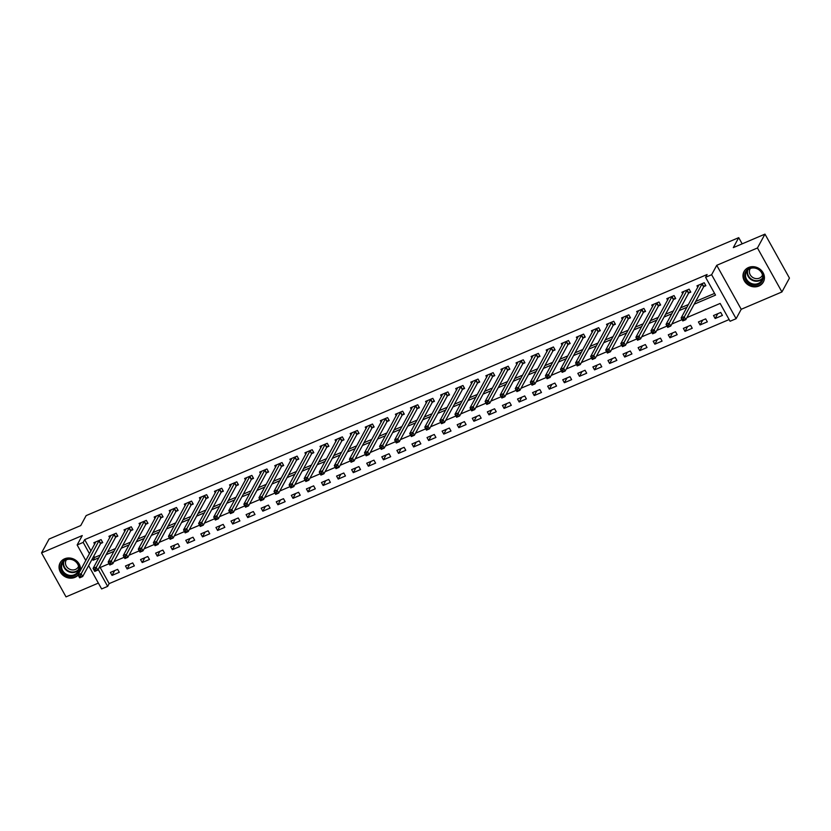 <?xml version="1.0" encoding="UTF-8"?>
<svg xmlns="http://www.w3.org/2000/svg" width="831" height="831" viewBox="0 0 831 831"><rect width="100%" height="100%" fill="white"/><g stroke="black" fill="none" stroke-linecap="round" stroke-linejoin="round"><path stroke-width="1.25" d="M80.389 570.482A10.98 9.827 -151.5 0 0 75.901 560.364A10.98 9.827 -151.5 0 0 64.61 558.806A10.98 9.827 -151.5 0 0 60.123 562.836A10.98 9.827 -151.5 0 0 62.377 574.709A10.98 9.827 -151.5 0 0 74.935 577.348A10.98 9.827 -151.5 0 0 78.145 575.104M758.869 286.041A10.98 9.827 -151.5 0 0 763.357 282.01A10.98 9.827 -151.5 0 0 761.103 270.137A10.98 9.827 -151.5 0 0 748.544 267.499A10.98 9.827 -151.5 0 0 744.057 271.519A10.98 9.827 -151.5 0 0 746.311 283.402A10.98 9.827 -151.5 0 0 758.869 286.041M100.198 567.5L109.162 583.611L107.656 586.374L101.621 588.94L88.626 565.599M742.166 243.836L738.728 237.645L86.144 515.604L80.732 525.566L49.071 539.049L41.55 552.895L66.023 596.876L98.37 583.092M738.728 237.645L733.306 247.617L764.977 234.124L789.45 278.105L781.929 291.951L757.457 247.97L716.738 265.307L711.627 274.718L736.11 318.699L730.075 321.265L720.155 303.44L686.925 317.587M716.738 265.307L741.221 309.288L781.929 291.951M741.221 309.288L736.11 318.699M109.162 583.611L729.119 319.551M764.977 234.124L757.457 247.97M720.747 312.446L713.517 315.531L715.169 318.502L722.409 315.427L720.747 312.446M705.675 318.875L698.435 321.95L700.086 324.931L707.326 321.846L705.675 318.875M690.592 325.295L683.362 328.38L685.014 331.351L692.244 328.266L690.592 325.295M675.52 331.714L668.28 334.8L669.931 337.77L677.172 334.685L675.52 331.714M660.437 338.134L653.197 341.219L654.859 344.19L662.089 341.115L660.437 338.134M645.365 344.564L638.125 347.649L639.777 350.62L647.017 347.535L645.365 344.564M630.282 350.983L623.042 354.068L624.704 357.039L631.934 353.954L630.282 350.983M615.21 357.403L607.97 360.488L609.622 363.459L616.862 360.374L615.21 357.403M600.127 363.833L592.887 366.907L594.539 369.878L601.779 366.803L600.127 363.833M585.045 370.252L577.815 373.337L579.467 376.308L586.707 373.223L585.045 370.252M569.973 376.672L562.732 379.757L564.384 382.727L571.624 379.642L569.973 376.672M554.89 383.091L547.66 386.176L549.312 389.147L556.552 386.062L554.89 383.091M539.818 389.521L532.578 392.596L534.229 395.566L541.469 392.492L539.818 389.521M524.735 395.94L517.495 399.025L519.157 401.996L526.387 398.911L524.735 395.94M509.663 402.36L502.423 405.445L504.074 408.416L511.314 405.331L509.663 402.36M494.58 408.779L487.34 411.864L489.002 414.835L496.232 411.75L494.58 408.779M479.508 415.209L472.268 418.284L473.919 421.255L481.159 418.18L479.508 415.209M464.425 421.629L457.185 424.714L458.837 427.685L466.077 424.599L464.425 421.629M449.342 428.048L442.113 431.133L443.764 434.104L451.004 431.019L449.342 428.048M434.27 434.468L427.03 437.553L428.682 440.523L435.922 437.438L434.27 434.468M419.188 440.897L411.958 443.972L413.609 446.943L420.85 443.868L419.188 440.897M404.115 447.317L396.875 450.402L398.527 453.373L405.767 450.288L404.115 447.317M389.033 453.736L381.803 456.821L383.455 459.792L390.684 456.707L389.033 453.736M373.96 460.156L366.72 463.241L368.372 466.212L375.612 463.137L373.96 460.156M358.878 466.586L351.638 469.66L353.3 472.642L360.529 469.557L358.878 466.586M343.805 473.005L336.565 476.09L338.217 479.061L345.457 475.976L343.805 473.005M328.723 479.425L321.483 482.51L323.145 485.481L330.374 482.396L328.723 479.425M313.64 485.844L306.41 488.929L308.062 491.9L315.302 488.825L313.64 485.844M298.568 492.274L291.328 495.359L292.979 498.33L300.22 495.245L298.568 492.274M283.485 498.693L276.256 501.779L277.907 504.749L285.147 501.664L283.485 498.693M268.413 505.113L261.173 508.198L262.825 511.169L270.065 508.084L268.413 505.113M253.33 511.543L246.101 514.618L247.752 517.588L254.992 514.514L253.33 511.543M238.258 517.962L231.018 521.047L232.67 524.018L239.91 520.933L238.258 517.962M223.175 524.382L215.935 527.467L217.597 530.438L224.827 527.353L223.175 524.382M208.103 530.801L200.863 533.886L202.515 536.857L209.755 533.772L208.103 530.801M193.021 537.231L185.78 540.306L187.442 543.277L194.672 540.202L193.021 537.231M177.948 543.651L170.708 546.736L172.36 549.707L179.6 546.621L177.948 543.651M162.866 550.07L155.626 553.155L157.277 556.126L164.517 553.041L162.866 550.07M147.783 556.49L140.553 559.575L142.205 562.545L149.445 559.46L147.783 556.49M132.711 562.919L125.471 565.994L127.122 568.965L134.362 565.89L132.711 562.919M117.628 569.339L110.398 572.424L112.05 575.395L119.29 572.31L117.628 569.339M694.197 304.198L715.522 295.119L705.602 277.294L707.098 274.521L84.679 539.631L90.995 550.963M93.82 556.043L94.609 557.456L100.395 554.994M107.656 551.898L115.467 548.574M122.739 545.479L130.55 542.144M137.811 539.049L145.622 535.725M152.894 532.629L160.705 529.305M167.966 526.21L175.777 522.886M183.049 519.79L190.86 516.456M198.131 513.361L205.932 510.037M213.203 506.941L221.015 503.617M228.286 500.522L236.097 497.198M243.358 494.102L251.17 490.768M258.441 487.672L266.252 484.348M273.513 481.253L281.325 477.929M288.596 474.833L296.407 471.509M303.668 468.414L311.48 465.08M318.751 461.984L326.562 458.66M333.833 455.565L341.634 452.241M348.906 449.145L356.717 445.821M363.988 442.726L371.789 439.391M379.061 436.296L386.872 432.972M394.143 429.876L401.955 426.552M409.216 423.457L417.027 420.133M424.298 417.037L432.11 413.703M439.37 410.607L447.182 407.283M454.453 404.188L462.265 400.864M469.525 397.769L477.337 394.434M484.608 391.339L492.419 388.015M499.691 384.919L507.492 381.595M514.763 378.5L522.574 375.176M529.846 372.08L537.657 368.746M544.918 365.65L552.729 362.326M560.001 359.231L567.812 355.907M575.073 352.811L582.884 349.487M590.155 346.392L597.967 343.058M605.228 339.962L613.039 336.638M620.31 333.543L628.122 330.219M635.393 327.123L643.194 323.799M650.465 320.704L658.277 317.369M665.548 314.274L673.359 310.95M680.62 307.854L688.432 304.53M695.703 301.435L714.567 293.395M703.909 286.539L705.862 285.708L704.21 282.737L696.97 285.822L697.801 287.297M688.826 292.969L690.79 292.128L689.138 289.157L681.898 292.242L682.718 293.717M673.744 299.389L675.707 298.547L674.055 295.576L666.815 298.661L667.636 300.136M658.671 305.808L660.635 304.977L658.983 302.006L651.743 305.081L652.564 306.556M643.589 312.227L645.552 311.396L643.9 308.426L636.66 311.511L637.481 312.986M628.516 318.657L630.48 317.816L628.818 314.845L621.588 317.93L622.409 319.405M613.434 325.077L615.397 324.246L613.745 321.265L606.505 324.35L607.326 325.825M598.362 331.496L600.325 330.665L598.663 327.694L591.433 330.78L592.254 332.255M583.279 337.926L585.242 337.085L583.591 334.114L576.35 337.199L577.171 338.674M568.207 344.346L570.159 343.504L568.508 340.533L561.278 343.619L562.099 345.094M553.124 350.765L555.087 349.934L553.436 346.963L546.196 350.038L547.016 351.513M538.041 357.185L540.005 356.354L538.353 353.383L531.113 356.468L531.933 357.943M522.969 363.614L524.932 362.773L523.281 359.802L516.041 362.887L516.861 364.362M507.886 370.034L509.85 369.193L508.198 366.222L500.958 369.307L501.779 370.782M492.814 376.453L494.777 375.622L493.126 372.652L485.886 375.726L486.706 377.201M477.732 382.873L479.695 382.042L478.043 379.071L470.803 382.156L471.624 383.631M462.659 389.303L464.622 388.461L462.96 385.491L455.731 388.576L456.551 390.051M447.577 395.722L449.54 394.881L447.888 391.91L440.648 394.995L441.469 396.47M432.504 402.142L434.468 401.311L432.806 398.34L425.576 401.415L426.396 402.89M417.422 408.561L419.385 407.73L417.733 404.759L410.493 407.844L411.314 409.319M402.349 414.991L404.302 414.15L402.651 411.179L395.411 414.264L396.231 415.739M387.267 421.41L389.23 420.569L387.578 417.598L380.338 420.683L381.159 422.158M372.184 427.83L374.147 426.999L372.496 424.028L365.256 427.103L366.076 428.578M357.112 434.249L359.075 433.418L357.423 430.448L350.183 433.533L351.004 435.008M342.029 440.679L343.992 439.838L342.341 436.867L335.101 439.952L335.921 441.427M326.957 447.099L328.92 446.257L327.258 443.287L320.028 446.372L320.849 447.847M311.874 453.518L313.838 452.687L312.186 449.716L304.946 452.791L305.766 454.266M296.802 459.938L298.765 459.107L297.103 456.136L289.874 459.221L290.694 460.696M281.719 466.368L283.683 465.526L282.031 462.555L274.791 465.64L275.612 467.115M266.647 472.787L268.6 471.956L266.948 468.975L259.719 472.06L260.539 473.535M251.564 479.207L253.528 478.376L251.876 475.405L244.636 478.49L245.457 479.965M236.482 485.636L238.445 484.795L236.793 481.824L229.553 484.909L230.374 486.384M221.41 492.056L223.373 491.214L221.721 488.244L214.481 491.329L215.302 492.804M206.327 498.475L208.29 497.644L206.639 494.674L199.398 497.748L200.219 499.223M191.255 504.895L193.218 504.064L191.556 501.093L184.326 504.178L185.147 505.653M176.172 511.325L178.135 510.483L176.484 507.512L169.244 510.598L170.064 512.073M161.1 517.744L163.063 516.903L161.401 513.932L154.171 517.017L154.992 518.492M146.017 524.164L147.98 523.333L146.329 520.362L139.089 523.437L139.909 524.912M130.945 530.583L132.898 529.752L131.246 526.781L124.016 529.866L124.837 531.341M115.862 537.013L117.825 536.172L116.174 533.201L108.934 536.286L109.754 537.761M100.78 543.432L102.743 542.591L101.091 539.62L93.851 542.705L94.672 544.18M85.801 560.52L77.148 544.97L82.259 535.559L41.55 552.895M77.148 544.97L83.183 542.394L89.488 553.737M84.679 539.631L83.183 542.394M705.602 277.294L711.627 274.718M98.183 569.349L107.656 586.374M682.064 319.655L671.843 324.017M666.992 326.084L656.76 330.437M651.909 332.504L641.688 336.856M636.837 338.923L626.605 343.286M621.754 345.353L611.533 349.706M606.682 351.773L596.45 356.125M591.599 358.192L581.378 362.545M576.517 364.612L566.295 368.974M561.444 371.041L551.223 375.394M546.362 377.461L536.14 381.813M531.289 383.88L521.058 388.233M516.207 390.3L505.986 394.663M501.135 396.73L490.903 401.082M486.052 403.149L475.831 407.502M470.98 409.569L460.748 413.921M455.897 415.988L445.676 420.351M440.814 422.418L430.593 426.77M425.742 428.838L415.521 433.19M410.659 435.257L400.438 439.609M395.587 441.677L385.355 446.039M380.505 448.106L370.283 452.459M365.432 454.526L355.201 458.878M350.35 460.945L340.128 465.298M335.277 467.365L325.046 471.728M320.195 473.795L309.973 478.147M305.122 480.214L294.891 484.566M290.04 486.634L279.818 490.996M274.957 493.063L264.736 497.416M259.885 499.483L249.664 503.835M244.802 505.902L234.581 510.255M229.73 512.322L219.498 516.685M214.647 518.752L204.426 523.104M199.575 525.171L189.343 529.524M184.492 531.591L174.271 535.943M169.42 538.01L159.188 542.373M154.337 544.44L144.116 548.792M139.255 550.86L129.034 555.212M124.183 557.279L113.961 561.631M109.1 563.698L98.879 568.061M92.314 558.816L93.103 560.229L98.889 557.757M106.15 554.661L113.961 551.337M121.233 548.242L129.044 544.918M136.315 541.822L144.116 538.498M151.387 535.403L159.199 532.069M166.47 528.973L174.281 525.649M181.542 522.554L189.354 519.23M196.625 516.134L204.436 512.81M211.697 509.715L219.509 506.38M226.78 503.285L234.591 499.961M241.852 496.865L249.664 493.541M256.935 490.446L264.746 487.122M272.017 484.026L279.818 480.692M287.09 477.596L294.901 474.272M302.172 471.177L309.973 467.853M317.245 464.758L325.056 461.434M332.327 458.338L340.139 455.004M347.4 451.908L355.211 448.584M362.482 445.489L370.294 442.165M377.554 439.069L385.366 435.745M392.637 432.65L400.449 429.315M407.709 426.22L415.521 422.896M422.792 419.8L430.603 416.476M437.875 413.381L445.676 410.057M452.947 406.951L460.758 403.627M468.03 400.532L475.841 397.208M483.102 394.112L490.913 390.788M498.185 387.693L505.996 384.358M513.257 381.263L521.068 377.939M528.339 374.843L536.151 371.519M543.412 368.424L551.223 365.1M558.494 362.004L566.306 358.67M573.577 355.575L581.378 352.251M588.649 349.155L596.461 345.831M603.732 342.736L611.543 339.412M618.804 336.316L626.616 332.982M633.887 329.886L641.698 326.562M648.959 323.467L656.77 320.143M664.042 317.047L671.853 313.723M679.114 310.628L686.925 307.293M94.609 557.456L93.103 560.229M717.766 313.723L715.169 318.502M114.647 570.606L112.05 575.395M129.729 564.187L127.122 568.965M144.802 557.767L142.205 562.545M159.884 551.337L157.277 556.126M174.957 544.918L172.36 549.707M190.039 538.498L187.442 543.277M205.112 532.079L202.515 536.857M220.194 525.649L217.597 530.438M235.266 519.23L232.67 524.018M250.349 512.81L247.752 517.588M265.421 506.391L262.825 511.169M280.504 499.961L277.907 504.749M295.587 493.541L292.979 498.33M310.659 487.122L308.062 491.9M325.742 480.702L323.145 485.481M340.814 474.272L338.217 479.061M355.897 467.853L353.3 472.642M370.969 461.434L368.372 466.212M386.051 455.014L383.455 459.792M401.124 448.584L398.527 453.373M416.206 442.165L413.609 446.943M431.289 435.745L428.682 440.523M446.361 429.326L443.764 434.104M461.444 422.896L458.837 427.685M476.516 416.476L473.919 421.255M491.599 410.057L489.002 414.835M506.671 403.637L504.074 408.416M521.754 397.208L519.157 401.996M536.826 390.788L534.229 395.566M551.909 384.369L549.312 389.147M566.981 377.939L564.384 382.727M582.064 371.519L579.467 376.308M597.146 365.1L594.539 369.878M612.218 358.68L609.622 363.459M627.301 352.251L624.704 357.039M642.373 345.831L639.777 350.62M657.456 339.412L654.859 344.19M672.528 332.992L669.931 337.77M687.611 326.562L685.014 331.351M702.683 320.143L700.086 324.931M705.477 285.023L703.608 286.882L685.793 319.655L682.781 320.943L681.129 317.972L698.933 284.981M682.137 319.197L681.129 317.972L684.142 316.684L685.793 319.655L684.006 319.873L683.342 318.689L682.137 319.197L682.802 320.382L684.006 319.873M702.247 283.568L683.342 318.689M682.781 320.943L682.802 320.382M690.405 291.442L688.525 293.301L670.721 326.084L667.708 327.362L666.047 324.391L683.861 291.401M667.064 325.617L666.047 324.391L669.069 323.114L670.721 326.084L668.924 326.292L668.269 325.108L667.064 325.617L667.719 326.812L668.924 326.292M687.175 289.998L668.269 325.108M667.708 327.362L667.719 326.812M675.323 297.862L673.453 299.731L655.638 332.504L652.626 333.792L650.974 330.821L668.778 297.83M651.982 332.047L650.974 330.821L653.987 329.533L655.638 332.504L653.852 332.722L653.187 331.527L651.982 332.047L652.647 333.231L653.852 332.722M672.092 296.418L653.187 331.527M652.626 333.792L652.647 333.231M660.25 304.281L658.37 306.151L640.566 338.923L637.543 340.211L635.892 337.241L653.706 304.25M636.899 338.466L635.892 337.241L638.914 335.953L640.566 338.923L638.769 339.141L638.115 337.947L636.899 338.466L637.564 339.65L638.769 339.141M657.02 302.837L638.115 337.947M637.543 340.211L637.564 339.65M645.168 310.711L643.298 312.57L625.483 345.343L622.471 346.631L620.819 343.66L638.624 310.669M621.827 344.886L620.819 343.66L623.832 342.372L625.483 345.343L623.697 345.561L623.032 344.377L621.827 344.886L622.492 346.08L623.697 345.561M641.937 309.257L623.032 344.377M622.471 346.631L622.492 346.08M744.669 275.31A9.505 8.497 28.5 0 1 754.153 267.644A9.505 8.497 28.5 0 1 763.232 277.325A9.505 8.497 28.5 0 1 753.748 285.002A9.505 8.497 28.5 0 1 744.669 275.31M762.692 276.983A8.798 7.874 -151.5 0 0 756.117 268.392A8.798 7.874 -151.5 0 0 746.363 271.841A8.798 7.874 -151.5 0 0 745.5 275.113A8.798 7.874 -151.5 0 0 752.076 283.703A8.798 7.874 -151.5 0 0 761.83 280.244A8.798 7.874 -151.5 0 0 762.692 276.983M762.494 275.04A6.928 6.201 28.5 0 1 762.245 275.57A6.928 6.201 28.5 0 1 754.558 278.292A6.928 6.201 28.5 0 1 749.385 271.529A6.928 6.201 28.5 0 1 750.061 268.953A6.928 6.201 28.5 0 1 750.372 268.455M744.867 270.283A10.917 9.764 -151.5 0 0 744.358 271.114A10.917 9.764 -151.5 0 0 743.288 275.165A10.917 9.764 -151.5 0 0 751.442 285.812A10.917 9.764 -151.5 0 0 763.544 281.532A10.917 9.764 -151.5 0 0 763.959 280.649M74.478 575.654A9.505 8.497 28.5 0 1 61.868 571.105A9.505 8.497 28.5 0 1 65.545 559.606A9.505 8.497 28.5 0 1 78.156 564.166A9.505 8.497 28.5 0 1 74.478 575.654M66.023 559.928A8.798 7.874 -151.5 0 0 62.429 563.158A8.798 7.874 -151.5 0 0 64.236 572.673A8.798 7.874 -151.5 0 0 74.302 574.782A8.798 7.874 -151.5 0 0 77.896 571.562A8.798 7.874 -151.5 0 0 76.088 562.036A8.798 7.874 -151.5 0 0 66.023 559.928M78.561 566.358A6.928 6.201 28.5 0 1 78.301 566.887A6.928 6.201 28.5 0 1 75.476 569.422A6.928 6.201 28.5 0 1 67.55 567.76A6.928 6.201 28.5 0 1 66.127 560.271A6.928 6.201 28.5 0 1 66.428 559.772M60.933 561.59A10.917 9.764 -151.5 0 0 60.424 562.421A10.917 9.764 -151.5 0 0 62.657 574.221A10.917 9.764 -151.5 0 0 75.143 576.849A10.917 9.764 -151.5 0 0 78.041 574.917M630.095 317.13L628.215 318.99L610.411 351.773L607.388 353.05L605.737 350.08L623.551 317.099M606.744 351.305L605.737 350.08L608.749 348.802L610.411 351.773L608.614 351.98L607.949 350.796L606.744 351.305L607.409 352.5L608.614 351.98M626.865 315.687L607.949 350.796M607.388 353.05L607.409 352.5M615.013 323.55L613.133 325.42L595.328 358.192L592.316 359.48L590.664 356.509L608.469 323.519M591.672 357.735L590.664 356.509L593.677 355.221L595.328 358.192L593.542 358.41L592.877 357.216L591.672 357.735L592.326 358.919L593.542 358.41M611.782 322.106L592.877 357.216M592.316 359.48L592.326 358.919M599.94 329.969L598.06 331.839L580.256 364.612L577.233 365.9L575.582 362.929L593.396 329.938M576.589 364.155L575.582 362.929L578.594 361.641L580.256 364.612L578.459 364.83L577.794 363.635L576.589 364.155L577.254 365.339L578.459 364.83M596.7 328.525L577.794 363.635M577.233 365.9L577.254 365.339M584.858 336.399L582.978 338.259L565.173 371.041L562.161 372.319L560.499 369.348L578.314 336.358M561.517 370.574L560.499 369.348L563.522 368.06L565.173 371.041L563.376 371.249L562.722 370.065L561.517 370.574L562.172 371.769L563.376 371.249M581.627 334.945L562.722 370.065M562.161 372.319L562.172 371.769M569.775 342.819L567.905 344.688L550.091 377.461L547.078 378.739L545.427 375.768L563.231 342.788M546.434 376.994L545.427 375.768L548.439 374.49L550.091 377.461L548.304 377.669L547.639 376.485L546.434 376.994L547.099 378.188L548.304 377.669M566.545 341.375L547.639 376.485M547.078 378.739L547.099 378.188M554.703 349.238L552.823 351.108L535.019 383.88L532.006 385.169L530.344 382.198L548.159 349.207M531.362 383.423L530.344 382.198L533.367 380.91L535.019 383.88L533.222 384.099L532.567 382.904L531.362 383.423L532.017 384.608L533.222 384.099M551.472 347.794L532.567 382.904M532.006 385.169L532.017 384.608M539.62 355.658L537.75 357.527L519.936 390.3L516.924 391.588L515.272 388.617L533.076 355.626M516.28 389.843L515.272 388.617L518.284 387.329L519.936 390.3L518.149 390.518L517.484 389.324L516.28 389.843L516.944 391.027L518.149 390.518M536.39 354.214L517.484 389.324M516.924 391.588L516.944 391.027M524.548 362.087L522.668 363.947L504.864 396.73L501.841 398.007L500.189 395.037L518.004 362.046M501.197 396.262L500.189 395.037L503.212 393.759L504.864 396.73L503.067 396.938L502.412 395.753L501.197 396.262L501.862 397.457L503.067 396.938M521.317 360.644L502.412 395.753M501.841 398.007L501.862 397.457M509.465 368.507L507.596 370.377L489.781 403.149L486.769 404.427L485.117 401.456L502.921 368.476M486.125 402.682L485.117 401.456L488.129 400.178L489.781 403.149L487.994 403.357L487.33 402.173L486.125 402.682L486.789 403.876L487.994 403.357M506.235 367.063L487.33 402.173M486.769 404.427L486.789 403.876M494.393 374.926L492.513 376.796L474.709 409.569L471.686 410.857L470.034 407.886L487.849 374.895M471.042 409.112L470.034 407.886L473.047 406.598L474.709 409.569L472.912 409.787L472.257 408.592L471.042 409.112L471.707 410.296L472.912 409.787M491.163 373.483L472.257 408.592M471.686 410.857L471.707 410.296M479.31 381.346L477.43 383.216L459.626 415.988L456.614 417.276L454.962 414.305L472.766 381.315M455.97 415.531L454.962 414.305L457.974 413.017L459.626 415.988L457.839 416.206L457.175 415.022L455.97 415.531L456.635 416.715L457.839 416.206M476.08 379.902L457.175 415.022M456.614 417.276L456.635 416.715M464.238 387.776L462.358 389.635L444.554 422.418L441.531 423.696L439.879 420.725L457.694 387.734M440.887 421.951L439.879 420.725L442.892 419.447L444.554 422.418L442.757 422.626L442.092 421.442L440.887 421.951L441.552 423.145L442.757 422.626M461.008 386.332L442.092 421.442M441.531 423.696L441.552 423.145M449.156 394.195L447.275 396.065L429.471 428.838L426.459 430.126L424.807 427.144L442.611 394.164M425.815 428.37L424.807 427.144L427.82 425.867L429.471 428.838L427.685 429.045L427.02 427.861L425.815 428.37L426.469 429.565L427.685 429.045M445.925 392.751L427.02 427.861M426.459 430.126L426.469 429.565M434.083 400.615L432.203 402.484L414.389 435.257L411.376 436.545L409.725 433.574L427.529 400.584M410.732 434.8L409.725 433.574L412.737 432.286L414.389 435.257L412.602 435.475L411.937 434.281L410.732 434.8L411.397 435.984L412.602 435.475M430.842 399.171L411.937 434.281M411.376 436.545L411.397 435.984M419.001 407.034L417.12 408.904L399.316 441.677L396.304 442.965L394.642 439.994L412.456 407.003M395.66 441.219L394.642 439.994L397.665 438.706L399.316 441.677L397.519 441.895L396.865 440.71L395.66 441.219L396.314 442.404L397.519 441.895M415.77 405.59L396.865 440.71M396.304 442.965L396.314 442.404M403.918 413.464L402.048 415.323L384.234 448.106L381.221 449.384L379.57 446.413L397.374 413.423M380.577 447.639L379.57 446.413L382.582 445.136L384.234 448.106L382.447 448.314L381.782 447.13L380.577 447.639L381.242 448.833L382.447 448.314M400.687 412.02L381.782 447.13M381.221 449.384L381.242 448.833M388.846 419.884L386.966 421.753L369.161 454.526L366.149 455.814L364.487 452.843L382.302 419.852M365.505 454.069L364.487 452.843L367.51 451.555L369.161 454.526L367.364 454.734L366.71 453.549L365.505 454.069L366.159 455.253L367.364 454.734M385.615 418.44L366.71 453.549M366.149 455.814L366.159 455.253M373.763 426.303L371.893 428.173L354.079 460.945L351.066 462.233L349.415 459.263L367.219 426.272M350.422 460.488L349.415 459.263L352.427 457.974L354.079 460.945L352.292 461.163L351.627 459.969L350.422 460.488L351.087 461.672L352.292 461.163M370.533 424.859L351.627 459.969M351.066 462.233L351.087 461.672M358.691 432.733L356.811 434.592L339.006 467.365L335.984 468.653L334.332 465.682L352.147 432.691M335.34 466.908L334.332 465.682L337.355 464.394L339.006 467.365L337.209 467.583L336.555 466.399L335.34 466.908L336.004 468.092L337.209 467.583M355.46 431.279L336.555 466.399M335.984 468.653L336.004 468.092M343.608 439.152L341.738 441.012L323.924 473.795L320.911 475.072L319.26 472.101L337.064 439.111M320.267 473.327L319.26 472.101L322.272 470.824L323.924 473.795L322.137 474.002L321.472 472.818L320.267 473.327L320.932 474.522L322.137 474.002M340.378 437.708L321.472 472.818M320.911 475.072L320.932 474.522M328.536 445.572L326.656 447.442L308.852 480.214L305.829 481.502L304.177 478.531L321.992 445.541M305.185 479.757L304.177 478.531L307.19 477.243L308.852 480.214L307.055 480.432L306.39 479.238L305.185 479.757L305.85 480.941L307.055 480.432M325.305 444.128L306.39 479.238M305.829 481.502L305.85 480.941M313.453 451.991L311.573 453.861L293.769 486.634L290.757 487.922L289.105 484.951L306.909 451.96M290.112 486.177L289.105 484.951L292.117 483.663L293.769 486.634L291.982 486.852L291.317 485.657L290.112 486.177L290.767 487.361L291.982 486.852M310.223 450.547L291.317 485.657M290.757 487.922L290.767 487.361M291.858 458.421L274.022 491.37L277.035 490.082L278.697 493.053L275.674 494.341L274.022 491.37L275.695 493.791L276.9 493.271L276.235 492.087L275.03 492.596M295.14 456.967L276.235 492.087M298.381 458.421L296.501 460.281L278.697 493.053L276.9 493.271M275.674 494.341L275.695 493.791M283.298 464.841L281.418 466.7L263.614 499.483L260.602 500.761L258.94 497.79L276.754 464.809M259.958 499.016L258.94 497.79L261.962 496.512L263.614 499.483L261.817 499.691L261.163 498.507L259.958 499.016L260.612 500.21L261.817 499.691M280.068 463.397L261.163 498.507M260.602 500.761L260.612 500.21M268.216 471.26L266.346 473.13L248.531 505.902L245.519 507.19L243.867 504.22L261.672 471.229M244.875 505.445L243.867 504.22L246.88 502.932L248.531 505.902L246.745 506.121L246.08 504.926L244.875 505.445L245.54 506.63L246.745 506.121M264.985 469.816L246.08 504.926M245.519 507.19L245.54 506.63M246.62 477.69L228.785 510.639L231.807 509.351L233.459 512.322L230.447 513.61L228.785 510.639L230.457 513.049L231.662 512.54L231.008 511.345L229.803 511.865M249.913 476.236L231.008 511.345M253.143 477.68L251.263 479.549L233.459 512.322L231.662 512.54M230.447 513.61L230.457 513.049M238.061 484.109L236.191 485.969L218.376 518.752L215.364 520.029L213.712 517.059L231.517 484.068M214.72 518.284L213.712 517.059L216.725 515.771L218.376 518.752L216.59 518.96L215.925 517.775L214.72 518.284L215.385 519.479L216.59 518.96M234.83 482.655L215.925 517.775M215.364 520.029L215.385 519.479M222.988 490.529L221.108 492.399L203.304 525.171L200.281 526.449L198.63 523.478L216.444 490.498M199.637 524.704L198.63 523.478L201.653 522.2L203.304 525.171L201.507 525.379L200.853 524.195L199.637 524.704L200.302 525.898L201.507 525.379M219.758 489.085L200.853 524.195M200.281 526.449L200.302 525.898M201.382 496.959L183.558 529.908L186.57 528.62L188.221 531.591L185.209 532.879L183.558 529.908L185.23 532.318L186.435 531.809L185.77 530.614L184.565 531.134M204.675 495.505L185.77 530.614M207.906 496.948L206.036 498.818L188.221 531.591L186.435 531.809M185.209 532.879L185.23 532.318M192.834 503.368L190.953 505.238L173.149 538.01L170.126 539.298L168.475 536.327L186.289 503.337M169.482 537.553L168.475 536.327L171.487 535.039L173.149 538.01L171.352 538.228L170.687 537.034L169.482 537.553L170.147 538.737L171.352 538.228M189.603 501.924L170.687 537.034M170.126 539.298L170.147 538.737M177.751 509.798L175.871 511.657L158.067 544.44L155.054 545.718L153.403 542.747L171.207 509.756M154.41 543.973L153.403 542.747L156.415 541.469L158.067 544.44L156.28 544.648L155.615 543.464L154.41 543.973L155.065 545.167L156.28 544.648M174.52 508.354L155.615 543.464M155.054 545.718L155.065 545.167M162.679 516.217L160.799 518.087L142.994 550.86L139.972 552.137L138.32 549.166L156.135 516.186M139.328 550.392L138.32 549.166L141.332 547.889L142.994 550.86L141.197 551.067L140.532 549.883L139.328 550.392L139.992 551.587L141.197 551.067M159.438 514.773L140.532 549.883M139.972 552.137L139.992 551.587M147.596 522.637L145.716 524.506L127.912 557.279L124.899 558.567L123.237 555.596L141.052 522.606M124.255 556.822L123.237 555.596L126.26 554.308L127.912 557.279L126.125 557.497L125.46 556.303L124.255 556.822L124.91 558.006L126.125 557.497M144.365 521.193L125.46 556.303M124.899 558.567L124.91 558.006M132.524 529.056L130.644 530.926L112.829 563.698L109.817 564.987L108.165 562.016L125.969 529.025M109.173 563.241L108.165 562.016L111.177 560.728L112.829 563.698L111.042 563.917L110.378 562.722L109.173 563.241L109.837 564.426L111.042 563.917M129.283 527.612L110.378 562.722M109.817 564.987L109.837 564.426M117.441 535.486L115.561 537.345L97.757 570.128L94.744 571.406L93.082 568.435L110.897 535.444M94.1 569.661L93.082 568.435L96.105 567.158L97.757 570.128L95.96 570.336L95.305 569.152L94.1 569.661L94.755 570.855L95.96 570.336M114.211 534.042L95.305 569.152M94.744 571.406L94.755 570.855M102.358 541.905L100.489 543.775L82.674 576.548L79.662 577.836L78.01 574.855L95.814 541.874M79.018 576.08L78.01 574.855L81.023 573.577L82.674 576.548L80.887 576.756L80.223 575.571L79.018 576.08L79.683 577.275L80.887 576.756M99.128 540.462L80.223 575.571M79.662 577.836L79.683 577.275M702.153 283.672L703.805 286.643M701.956 283.911L703.608 286.882M687.071 290.092L688.722 293.063M686.873 290.331L688.525 293.301M671.999 296.511L673.65 299.482M671.791 296.76L673.453 299.731M656.916 302.931L658.567 305.901M656.719 303.18L658.37 306.151M641.844 309.361L643.495 312.331M641.636 309.599L643.298 312.57M762.442 278.717A8.798 7.874 28.5 0 1 752.782 280.494A8.798 7.874 28.5 0 1 747.069 272.225A8.798 7.874 28.5 0 1 747.318 270.49M747.848 269.971A8.518 7.614 -151.5 0 0 747.505 271.986A8.518 7.614 -151.5 0 0 753.208 280.057A8.518 7.614 -151.5 0 0 762.598 277.99M78.509 570.024A8.798 7.874 28.5 0 1 75.86 571.905A8.798 7.874 28.5 0 1 66.49 570.398A8.798 7.874 28.5 0 1 63.385 561.808M63.904 561.278A8.518 7.614 -151.5 0 0 66.657 569.806A8.518 7.614 -151.5 0 0 75.881 571.385A8.518 7.614 -151.5 0 0 78.665 569.297M626.761 315.78L628.413 318.751M626.564 316.019L628.215 318.99M611.678 322.199L613.34 325.17M611.481 322.449L613.133 325.42M596.606 328.619L598.258 331.6M596.409 328.868L598.06 331.839M581.523 335.049L583.185 338.02M581.326 335.288L582.978 338.259M566.451 341.468L568.103 344.439M566.254 341.707L567.905 344.688M551.369 347.888L553.02 350.859M551.171 348.137L552.823 351.108M536.296 354.318L537.948 357.288M536.088 354.557L537.75 357.527M521.214 360.737L522.865 363.708M521.016 360.976L522.668 363.947M506.141 367.157L507.793 370.127M505.934 367.406L507.596 370.377M491.059 373.576L492.71 376.547M490.861 373.825L492.513 376.796M475.976 380.006L477.638 382.977M475.779 380.245L477.43 383.216M460.904 386.425L462.555 389.396M460.706 386.664L462.358 389.635M445.821 392.845L447.483 395.816M445.624 393.094L447.275 396.065M430.749 399.264L432.4 402.235M430.551 399.514L432.203 402.484M415.666 405.694L417.318 408.665M415.469 405.933L417.12 408.904M400.594 412.114L402.246 415.085M400.397 412.353L402.048 415.323M385.511 418.533L387.163 421.504M385.314 418.782L386.966 421.753M370.439 424.953L372.091 427.923M370.231 425.202L371.893 428.173M355.356 431.382L357.008 434.353M355.159 431.621L356.811 434.592M340.284 437.802L341.936 440.773M340.076 438.041L341.738 441.012M325.201 444.221L326.853 447.192M325.004 444.471L326.656 447.442M310.119 450.641L311.781 453.612M309.921 450.89L311.573 453.861M295.047 457.071L296.698 460.042M294.849 457.31L296.501 460.281M279.964 463.49L281.626 466.461M279.767 463.729L281.418 466.7M264.892 469.91L266.543 472.881M264.694 470.159L266.346 473.13M249.809 476.329L251.461 479.31M249.612 476.579L251.263 479.549M234.737 482.759L236.388 485.73M234.529 482.998L236.191 485.969M219.654 489.179L221.306 492.149M219.457 489.417L221.108 492.399M204.582 495.598L206.233 498.569M204.374 495.847L206.036 498.818M189.499 502.028L191.151 504.999M189.302 502.267L190.953 505.238M174.417 508.447L176.079 511.418M174.219 508.686L175.871 511.657M159.344 514.867L160.996 517.838M159.147 515.116L160.799 518.087M144.262 521.286L145.924 524.257M144.064 521.536L145.716 524.506M129.189 527.716L130.841 530.687M128.992 527.955L130.644 530.926M114.107 534.136L115.758 537.106M113.909 534.375L115.561 537.345M99.034 540.555L100.686 543.526M98.827 540.804L100.489 543.775M763.544 281.532L763.824 281.003M744.358 271.114L744.649 270.584M60.424 562.421L60.715 561.891"/></g></svg>
